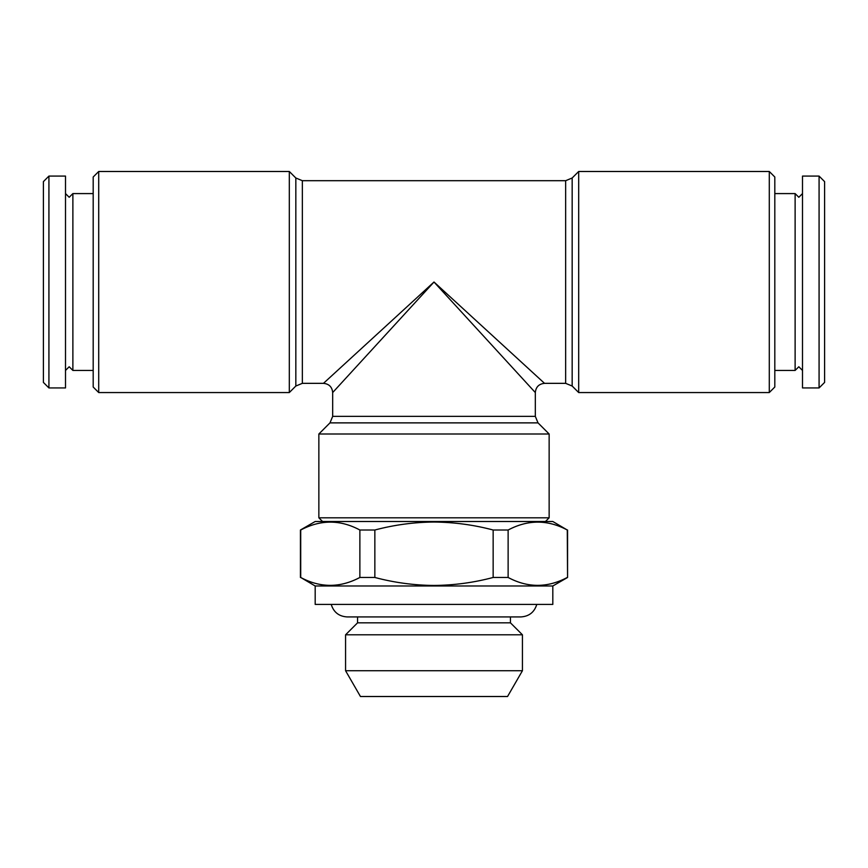 <?xml version="1.0" encoding="UTF-8"?>
<svg xmlns="http://www.w3.org/2000/svg" width="868" height="868" viewBox="0 0 868 868"><rect width="100%" height="100%" fill="white"/><g stroke="black" fill="none" stroke-linecap="round" stroke-linejoin="round"><path stroke-width="1.3" d="M802.499 370.441L798.81 366.763L795.121 370.441L795.121 193.586L774.809 193.586M65.501 193.586L69.19 197.275L72.879 193.586L72.879 370.441L93.191 370.441M289.315 282.013L289.315 171.484L295.836 177.994L295.836 386.032L289.315 392.553L289.315 282.013M578.685 171.484L578.685 392.553L769.287 392.553L769.287 171.484L578.685 171.484L572.164 177.994L565.654 180.696L302.346 180.696L295.836 177.994M434 282.013L535.317 392.553L434 282.013L544.529 383.341L434 282.013L323.471 383.341L434 282.013L332.683 392.553L434 282.013M549.14 434L318.86 434L318.86 517.816L549.14 517.816L549.14 434L538.019 422.879L329.981 422.879L332.683 416.369L535.317 416.369L535.317 392.553C535.871 386.965 538.941 383.895 544.529 383.341L565.654 383.341L565.654 180.696M769.287 392.553L774.809 387.019L774.809 177.007L769.287 171.484M98.713 171.484L93.191 177.007L93.191 387.019L98.713 392.553L98.713 171.484L289.315 171.484M819.077 387.942L819.077 176.085L802.499 176.085L802.499 387.942L819.077 387.942L824.6 382.419L824.6 181.618L819.077 176.085M48.923 176.085L48.923 387.942L65.501 387.942L65.501 176.085L48.923 176.085L43.4 181.618L43.4 382.419L48.923 387.942M510.449 616.931L510.449 622.833L357.551 622.833L345.572 634.801L345.572 670.725L522.428 670.725L522.428 634.801L345.572 634.801M522.428 670.725L507.541 696.516L360.459 696.516L345.572 670.725M315.182 585.987L315.182 604.41L552.818 604.41L552.818 585.987L315.182 585.987L300.719 577.47C320.335 587.983 340.061 587.983 359.873 577.47L359.873 530.012C340.256 519.498 320.542 519.498 300.719 530.012L300.719 577.47M552.818 585.987L567.563 577.47L567.281 530.012C547.665 519.498 527.939 519.498 508.127 530.012L493.154 530.012C473.895 524.88 454.17 522.221 434 522.037C414.058 522.189 394.343 524.847 374.846 530.012L374.846 577.47L359.873 577.47M508.127 530.012L508.127 577.47C527.744 587.983 547.458 587.983 567.281 577.47M508.127 577.47L493.154 577.47L493.154 530.012M374.846 577.47C394.343 582.645 414.058 585.303 434 585.455C454.17 585.271 473.895 582.612 493.154 577.47M567.281 530.012L552.818 521.505L315.182 521.505L300.436 530.012L300.436 577.47M374.846 530.012L359.873 530.012M565.654 383.341L572.164 386.032L572.164 177.994M332.683 416.369L332.683 392.553C332.129 386.965 329.059 383.895 323.471 383.341L302.346 383.341L302.346 180.696M65.501 370.441L69.19 366.763L72.879 370.441M802.499 193.586L798.81 197.275L795.121 193.586M302.346 383.341L295.836 386.032M98.713 392.553L289.315 392.553M545.451 521.505L549.14 517.816M795.121 370.441L774.809 370.441M72.879 193.586L93.191 193.586M510.449 622.833L522.428 634.801M536.793 604.41C534.362 612.233 529.046 616.41 520.865 616.931L347.135 616.931C338.954 616.41 333.637 612.233 331.207 604.41M567.563 530.012L567.563 577.47M357.551 616.931L357.551 622.833M322.549 521.505L318.86 517.816M538.019 422.879L535.317 416.369M329.981 422.879L318.86 434M572.164 386.032L578.685 392.553"/></g></svg>
